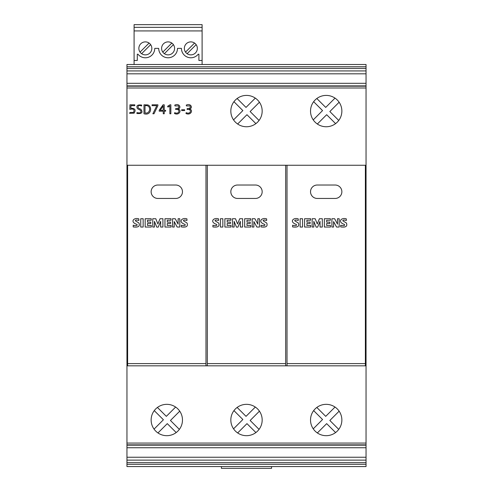 <?xml version="1.0" encoding="UTF-8"?>
<svg xmlns="http://www.w3.org/2000/svg" width="493" height="493" viewBox="0 0 493 493"><rect width="100%" height="100%" fill="white"/><g stroke="black" fill="none" stroke-linecap="round" stroke-linejoin="round"><path stroke-width="0.74" d="M365.375 165.254L365.375 363.6L287.018 363.6L287.018 165.254L366.046 165.254L366.046 86.201L126.954 86.201L126.954 68.398L366.046 68.398L366.046 64.497L126.954 64.497L366.046 64.497M317.239 185.023L335.148 185.023A6.717 6.717 0 0 1 341.865 191.74A6.717 6.717 0 0 1 335.148 198.451L317.239 198.451A6.717 6.717 0 0 1 310.522 191.74A6.717 6.717 0 0 1 317.239 185.023M346.351 220.507C344.169 219.792 342.992 219.878 342.808 220.772L346.437 223.021C347.657 226.336 345.747 227.63 340.7 226.909L340.7 225.227C343.806 225.979 345.063 225.72 344.465 224.451C336.818 221.819 341.649 217.148 346.351 218.898L346.351 220.507M333.582 227.045L331.918 227.045L331.918 218.732L334.642 218.732L337.502 224.13L337.502 218.732L339.172 218.732L339.172 227.045L336.54 227.045L333.582 221.554L333.582 227.045M330.489 227.045L324.351 227.045L324.351 218.732L330.396 218.732L330.396 220.248L326.674 220.248L326.674 222.115L329.916 222.115L329.916 223.489L326.674 223.489L326.674 225.443L330.489 225.443L330.489 227.045M313.819 227.045L312.149 227.045L312.149 218.732L315.181 218.732L317.264 223.945L319.421 218.732L322.317 218.732L322.317 227.045L320.037 227.045L320.037 221.363L317.621 227.125L316.173 227.125L313.819 221.363L313.819 227.045M310.695 227.045L304.569 227.045L304.569 218.732L310.615 218.732L310.615 220.248L306.899 220.248L306.899 222.115L310.134 222.115L310.134 223.489L306.899 223.489L306.899 225.443L310.695 225.443L310.695 227.045M302.542 227.045L300.132 227.045L300.132 218.732L302.542 218.732L302.542 227.045M298.265 220.507C296.065 219.792 294.882 219.878 294.722 220.772L298.345 223.021C299.578 226.324 297.667 227.618 292.614 226.909L292.614 225.227C295.714 225.979 296.965 225.72 296.373 224.451C288.836 221.924 293.427 217.123 298.265 218.898L298.265 220.507M207.325 363.6L207.325 165.254L285.675 165.254L285.675 363.6L207.325 363.6L207.325 365.837L126.954 365.837L126.954 462.656L366.046 462.656L366.046 444.859L126.954 444.859M255.454 185.023A6.717 6.717 0 0 1 262.171 191.74A6.717 6.717 0 0 1 255.454 198.451L237.546 198.451A6.717 6.717 0 0 1 230.829 191.74A6.717 6.717 0 0 1 237.546 185.023L255.454 185.023M266.658 220.507C264.476 219.792 263.293 219.878 263.114 220.772L266.738 223.021C267.958 226.336 266.047 227.63 261.007 226.909L261.007 225.227C264.112 225.979 265.37 225.72 264.766 224.451C257.118 221.819 261.949 217.148 266.658 218.898L266.658 220.507M253.889 227.045L252.225 227.045L252.225 218.732L254.943 218.732L257.808 224.13L257.808 218.732L259.472 218.732L259.472 227.045L256.847 227.045L253.889 221.554L253.889 227.045M250.789 227.045L244.657 227.045L244.657 218.732L250.703 218.732L250.703 220.248L246.981 220.248L246.981 222.115L250.222 222.115L250.222 223.489L246.981 223.489L246.981 225.443L250.789 225.443L250.789 227.045M234.126 227.045L232.449 227.045L232.449 218.732L235.488 218.732L237.571 223.945L239.727 218.732L242.624 218.732L242.624 227.045L240.344 227.045L240.344 221.363L237.928 227.125L236.48 227.125L234.126 221.363L234.126 227.045M231.001 227.045L224.87 227.045L224.87 218.732L230.921 218.732L230.921 220.248L227.199 220.248L227.199 222.115L230.441 222.115L230.441 223.489L227.199 223.489L227.199 225.443L231.001 225.443L231.001 227.045M222.848 227.045L220.433 227.045L220.433 218.732L222.848 218.732L222.848 227.045M218.565 220.507C216.372 219.792 215.188 219.878 215.022 220.772L218.652 223.021C219.884 226.324 217.974 227.618 212.914 226.909L212.914 225.227C216.014 225.979 217.271 225.72 216.68 224.451C209.143 221.924 213.734 217.123 218.565 218.898L218.565 220.507M127.625 363.6L127.625 165.254L205.982 165.254L205.982 363.6L127.625 363.6L127.625 365.837M175.761 198.451L157.852 198.451A6.717 6.717 0 0 1 151.135 191.74A6.717 6.717 0 0 1 157.852 185.023L175.761 185.023A6.717 6.717 0 0 1 182.472 191.74A6.717 6.717 0 0 1 175.761 198.451M186.964 220.507C184.776 219.792 183.599 219.878 183.421 220.772L187.044 223.021C188.264 226.336 186.354 227.63 181.307 226.909L181.307 225.227C184.419 225.979 185.67 225.72 185.072 224.451C177.425 221.819 182.256 217.148 186.964 218.898L186.964 220.507M174.195 227.045L172.525 227.045L172.525 218.732L175.249 218.732L178.115 224.13L178.115 218.732L179.779 218.732L179.779 227.045L177.153 227.045L174.195 221.554L174.195 227.045M171.096 227.045L164.958 227.045L164.958 218.732L171.003 218.732L171.003 220.248L167.287 220.248L167.287 222.115L170.523 222.115L170.523 223.489L167.287 223.489L167.287 225.443L171.096 225.443L171.096 227.045M154.426 227.045L152.756 227.045L152.756 218.732L155.788 218.732L157.871 223.945L160.034 218.732L162.924 218.732L162.924 227.045L160.65 227.045L160.65 221.363L158.228 227.125L156.78 227.125L154.426 221.363L154.426 227.045M151.308 227.045L145.176 227.045L145.176 218.732L151.222 218.732L151.222 220.248L147.506 220.248L147.506 222.115L150.747 222.115L150.747 223.489L147.506 223.489L147.506 225.443L151.308 225.443L151.308 227.045M143.149 227.045L140.739 227.045L140.739 218.732L143.149 218.732L143.149 227.045M138.872 220.507C136.672 219.792 135.495 219.878 135.328 220.772L138.952 223.021C140.191 226.324 138.28 227.618 133.221 226.909L133.221 225.227C136.321 225.979 137.572 225.72 136.98 224.451C129.443 221.924 134.041 217.123 138.872 218.898L138.872 220.507M157.889 105.662L154.001 113.766L152.867 113.766L156.829 105.662L152.078 105.662L152.078 104.812L157.889 104.812L157.889 105.662M164.237 113.766L163.251 113.766L163.251 111.184L159.208 111.184L159.208 110.21L163.066 104.812L164.237 104.812L164.237 110.333L165.617 110.333L165.617 111.184L164.237 111.184L164.237 113.766M366.046 87.988L126.954 87.988L126.954 165.254L127.625 165.254M205.982 165.254L207.325 165.254M285.675 165.254L287.018 165.254M246.5 95.408A15.671 15.671 0 0 0 230.829 111.079A15.671 15.671 0 0 0 246.5 126.75A15.671 15.671 0 0 0 262.171 111.079A15.671 15.671 0 0 0 246.5 95.408M326.193 95.408A15.671 15.671 0 0 1 341.865 111.079A15.671 15.671 0 0 1 326.193 126.75A15.671 15.671 0 0 1 310.522 111.079A15.671 15.671 0 0 1 326.193 95.408M189.38 109.033C193.724 109.723 190.803 115.88 185.96 113.489L186.194 112.65C190.766 114.9 192.393 108.774 187.137 109.471L187.137 108.614C190.058 108.435 190.97 107.529 189.867 105.896L186.453 105.94L186.255 105.108C190.908 102.871 193.342 108.257 189.38 109.033M184.647 110.543L181.658 110.543L181.658 109.754L184.647 109.754L184.647 110.543M177.899 109.033C182.237 109.723 179.316 115.88 174.479 113.489L174.713 112.65C179.279 114.9 180.906 108.774 175.65 109.471L175.65 108.614C178.571 108.435 179.483 107.529 178.38 105.896L174.972 105.94L174.775 105.108C179.421 102.871 181.855 108.257 177.899 109.033M170.855 113.766L169.857 113.766L169.857 105.933L168.033 107.098L167.595 106.309L169.962 104.812L170.855 104.812L170.855 113.766M147.721 104.929C152.411 106.094 151.561 115.997 143.987 113.766L143.987 104.812L147.721 104.929M140.745 109.138C143.253 112.466 141.966 113.914 136.881 113.495L137.011 112.589C140.32 113.378 141.522 112.657 140.628 110.414L137.473 108.67C135.963 105.712 137.374 104.516 141.713 105.083L141.503 106.007C138.176 104.115 135.976 108.029 140.745 109.138M134.121 113.168L129.567 113.322L129.942 112.484L133.535 112.398C134.762 109.514 133.517 108.509 129.813 109.378L129.942 104.812L134.78 104.812L134.78 105.662L130.959 105.662L130.855 108.281C135.02 108.207 136.111 109.834 134.121 113.168M246.5 404.34A15.671 15.671 0 0 0 230.829 420.011A15.671 15.671 0 0 0 246.5 435.683A15.671 15.671 0 0 0 262.171 420.011A15.671 15.671 0 0 0 246.5 404.34M145.355 54.871A6.489 6.489 0 0 0 151.844 48.382A6.489 6.489 0 0 0 145.355 41.887A6.489 6.489 0 0 0 138.86 48.382A6.489 6.489 0 0 0 145.355 54.871M326.193 404.34A15.671 15.671 0 0 0 310.522 420.011A15.671 15.671 0 0 0 326.193 435.683A15.671 15.671 0 0 0 341.865 420.011A15.671 15.671 0 0 0 326.193 404.34M168.095 54.871A6.489 6.489 0 0 1 161.605 48.382A6.489 6.489 0 0 1 168.095 41.887A6.489 6.489 0 0 1 174.59 48.382A6.489 6.489 0 0 1 168.095 54.871M166.807 435.683A15.671 15.671 0 0 0 182.472 420.011A15.671 15.671 0 0 0 166.807 404.34A15.671 15.671 0 0 0 151.135 420.011A15.671 15.671 0 0 0 166.807 435.683M190.84 54.871A6.489 6.489 0 0 1 184.351 48.382A6.489 6.489 0 0 1 190.84 41.887A6.489 6.489 0 0 1 197.336 48.382A6.489 6.489 0 0 1 190.84 54.871M126.954 462.656L126.954 466.557L366.046 466.557L126.954 466.557M366.046 462.656L366.046 466.557M255.885 123.626L246.962 114.703L237.651 124.014M237.121 98.526L246.013 107.419L255.312 98.119M366.046 444.859L366.046 365.837L285.675 365.837L285.675 363.6M221.419 466.557L221.419 468.35L271.563 468.35L271.563 466.557M259.435 102.23L250.13 111.535L259.053 120.458M233.54 119.891L242.852 110.586L233.953 101.694M366.046 68.398L366.046 86.201M366.046 365.837L366.046 165.254M126.954 68.398L126.954 64.497M272.426 64.497L220.556 64.497M202.099 64.497L134.09 64.497L134.09 30.917L202.099 30.917L202.099 64.497M134.09 60.466L137.294 60.466L137.294 54.199L137.966 54.199A9.404 9.404 0 0 0 154.753 48.382L158.697 48.382A9.404 9.404 0 0 0 168.095 57.78A9.404 9.404 0 0 0 177.498 48.382L181.436 48.382A9.404 9.404 0 0 0 198.223 54.199L198.901 54.199L198.901 60.466L202.099 60.466M150.667 44.647L141.62 53.694M140.037 52.11L149.083 43.064M185.528 52.11L194.569 43.064M196.152 44.647L187.112 53.694M162.782 52.11L171.823 43.064M173.407 44.647L164.366 53.694M134.09 30.917L134.09 27.337L202.099 27.337L202.099 30.917M134.09 27.337L134.09 24.65L202.099 24.65L202.099 27.337M352.119 64.497L300.249 64.497M365.375 365.837L365.375 363.6L365.375 365.837M287.018 363.6L287.018 365.837M126.954 165.254L126.954 365.837M205.982 365.837L205.982 363.6M335.018 407.058L325.719 416.357L316.82 407.452M175.625 407.058L166.332 416.357L157.427 407.452M339.129 102.23A15.671 15.671 0 0 1 338.746 120.458L329.829 111.535L339.129 102.23M285.675 365.837L207.325 365.837M237.657 432.953L246.975 423.635L255.892 432.552M259.059 429.385L250.142 420.467L259.441 411.174M255.319 407.058L246.025 416.357L237.127 407.452M233.959 410.62L242.858 419.518L233.546 428.83M366.046 83.311L126.954 83.311M366.046 85.893L126.954 85.893M366.046 73.814L126.954 73.814M313.24 119.891L322.545 110.586L313.647 101.694M126.954 87.988L126.954 86.201M335.585 123.626L326.662 114.703L317.35 124.014M366.046 460.129L126.954 460.129M366.046 457.245L126.954 457.245M366.046 445.161L126.954 445.161M366.046 447.743L126.954 447.743M154.26 410.62L163.411 419.765L154.056 429.12M313.653 410.62L322.558 419.518L313.246 428.83M317.356 432.953L326.668 423.635L335.591 432.552M338.753 429.385L329.835 420.467L339.135 411.174M157.963 432.953L167.281 423.635L176.198 432.552M179.36 429.385L170.442 420.467L179.742 411.174M316.814 98.526L325.713 107.419L335.012 98.119M366.046 70.924L126.954 70.924M163.251 110.333L163.251 105.958L160.157 110.333L163.251 110.333M145.022 112.909C150.568 114.419 151.758 104.541 145.022 105.662L145.022 112.909M366.046 464.307L126.954 464.307M126.954 66.752L366.046 66.752M366.046 443.065L126.954 443.065"/></g></svg>
